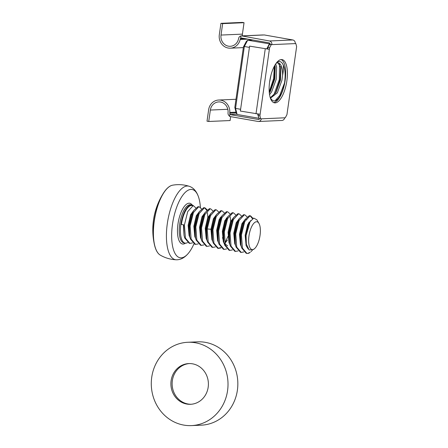<?xml version="1.0" encoding="UTF-8"?>
<svg xmlns="http://www.w3.org/2000/svg" width="448" height="448" viewBox="0 0 448 448"><rect width="100%" height="100%" fill="white"/><g stroke="black" fill="none" stroke-linecap="round" stroke-linejoin="round"><path stroke-width="0.67" d="M276.125 63.308A18.032 6.933 100 0 1 278.225 62.899A18.032 6.933 100 0 1 282.598 75.354L281.915 80.304L277.34 92.848L270.491 98.14L271.113 98.986A19.6 7.532 -80 0 1 270.351 97.91A19.6 7.532 -80 0 1 270.301 97.815M269.584 82.18L271.046 74.855M269.562 94.674L271.639 91.846L276.209 79.302L276.646 66.931L275.682 63.935M269.332 92.943L270.385 91.308L274.786 79.05L275.24 66.802L274.87 65.24M270.29 97.793L276.086 92.31L280.487 80.052L280.946 67.805L278.046 62.871M258.882 118.272L237.115 114.47L236.169 112.661L234.819 107.47L243.449 46.855L246.299 41.485L247.688 40.197L270.138 43.966M271.113 98.986C273.454 102.06 276.214 101.478 279.401 97.227C281.714 93.458 283.422 88.693 284.53 82.936C285.662 75.113 285.23 69.121 283.231 64.971A19.6 7.532 -80 0 0 276.522 62.815A19.6 7.532 -80 0 0 276.438 62.888M282.598 75.354C283.433 71.21 283.646 67.749 283.231 64.971M252.711 39.978L247.688 40.197L244.35 46.491L235.542 108.388L240.61 109.278M249.418 47.387L244.35 46.491L243.449 46.855M269.769 92.299L274.333 78.68L274.994 65.671M275.47 93.302L280.039 79.682L280.694 66.674M269.231 91.84L273.622 78.551L274.35 66.186M272.681 96.527L274.025 94.489L279.322 79.554L279.502 63.946M275.055 100.828L279.726 95.491L284.53 82.936M266.7 48.961L269.326 43.999L269.595 44.335M258.866 118.199L257.667 114.066M234.819 107.47L235.542 108.388L237.115 114.47M242.306 35.851A9.699 8.921 87.5 0 1 242.413 34.126L244.037 22.702L242.329 22.4L220.942 23.335L222.65 23.632L244.037 22.702M296.408 48.16L287.168 113.086L296.626 46.609L295.837 43.568L295.226 43.596A3.17 2.912 87.5 0 0 292.79 39.962L264.309 34.955L241.942 35.935A3.17 2.912 -92.5 0 0 238.666 38.282L238.504 38.993A9.699 8.921 87.5 0 1 230.266 46.301A9.699 8.921 87.5 0 1 228.48 46.183A9.699 8.921 87.5 0 1 221.026 35.062L222.65 23.632M241.007 37.918A1.254 1.154 -92.5 0 0 240.374 38.752L240.19 39.452A11.581 10.651 87.5 0 1 230.345 48.182A11.581 10.651 87.5 0 1 228.217 48.042A11.581 10.651 87.5 0 1 219.313 34.759L220.942 23.335M286.871 80.836A21.952 8.439 100 0 0 282.066 59.595A21.952 8.439 100 0 0 269.662 81.586A21.952 8.439 100 0 0 274.467 102.833A21.952 8.439 100 0 0 286.871 80.836M281.176 59.562A21.952 8.439 -80 0 1 285.13 80.534A21.952 8.439 -80 0 1 273.616 102.558M229.83 112.448L236.04 112.174L229.83 112.448L229.785 113.182A1.254 1.154 -92.5 0 0 230.759 114.509L236.992 114.24M240.957 35.974L240.688 37.862L269.17 42.874A1.254 1.154 -92.5 0 1 270.133 44.307L271.874 44.615A3.17 2.912 -92.5 0 0 269.438 40.981L241.942 35.935M258.714 119.543L229.774 114.554L229.505 116.441L257.986 121.447A3.17 2.912 -92.5 0 0 261.313 118.826L258.955 118.552L258.166 115.511L259.907 115.814L269.366 49.336L249.598 46.133L269.366 49.336L269.59 47.79L267.848 47.482L269.517 44.335L270.133 44.307M267.63 49.034L267.848 47.482M287.168 113.086L286.944 114.632L285.275 117.785L284.665 117.807A3.17 2.912 87.5 0 1 281.921 120.467L258.569 121.486M295.837 43.568L295.243 43.462M269.517 44.335L271.258 44.643L295.226 43.596M258.166 115.511L258.362 114.15M271.258 44.643L269.59 47.79M259.907 115.814L260.697 118.854M258.255 119.56A1.254 1.154 -92.5 0 0 259.549 118.653M229.774 114.554L230.759 114.509M260.126 114.268L240.358 111.065L249.598 46.133M241.36 35.896L262.741 34.961A3.17 2.912 87.5 0 1 263.329 35M240.218 39.458L247.873 39.127M229.796 112.448A11.581 10.651 -92.5 0 0 218.663 100.033A11.581 10.651 -92.5 0 0 208.639 109.749L207.015 121.178L208.729 121.475L210.353 110.051A9.699 8.921 -92.5 0 1 218.747 101.914A9.699 8.921 -92.5 0 1 228.071 112.308L228.026 113.042A3.17 2.912 -92.5 0 0 229.561 116.054M230.664 116.642L230.11 120.546L208.729 121.475M260.036 235.407A14.112 5.426 -80 0 1 254.509 248.674A14.112 5.426 -80 0 1 248.976 235.889A14.112 5.426 -80 0 1 258.95 223.406A14.112 5.426 -80 0 1 260.036 235.407M254.509 248.674L253.596 249.441L249.144 250.001L246.355 244.182L246.086 235.57L250.062 221.698L253.742 218.098L256.85 219.766L258.95 223.406M247.587 253.467L250.236 252.263A18.816 7.235 -80 0 1 247.587 253.467L246.898 253.411L242.435 248.13L241.427 234.965L244.742 221.614L250.023 215.824L250.561 215.852L253.019 218.394M250.561 215.852L249.306 215.701L245.062 219.498L244.031 221.491L240.716 234.842L241.041 245.252L241.718 248.002L246.182 253.288L246.898 253.411M243.846 251.933L241.198 252.409L236.729 247.128L235.726 233.962L239.042 220.612L244.317 214.822L244.86 214.85L247.072 216.86M244.86 214.85L243.606 214.698L239.361 218.495L238.33 220.489L235.015 233.839L235.334 244.25L236.018 246.999L240.481 252.286L241.192 252.409M238.146 250.93L235.497 251.406L231.028 246.126L230.026 232.96L233.341 219.61L238.616 213.819L239.159 213.847L241.371 215.858M239.159 213.847L237.905 213.696L233.66 217.493L232.63 219.486L229.314 232.837L229.634 243.247L230.317 245.997L234.78 251.283L235.491 251.406M232.445 249.928L229.79 250.404L225.327 245.123L224.325 231.958L227.64 218.607L232.915 212.817L233.458 212.845L235.67 214.855M233.458 212.845L232.204 212.694L227.959 216.49L226.929 218.484L223.614 231.834L223.933 242.245L224.616 244.994L229.079 250.281L229.79 250.404M226.738 248.926L224.09 249.402L219.626 244.115L218.624 230.955L221.939 217.605L227.214 211.814L227.752 211.842L229.97 213.853M227.752 211.842L226.503 211.691L222.258 215.488L221.228 217.482L217.907 230.832L218.232 241.242L218.915 243.992L223.378 249.278L224.09 249.402M221.038 247.923L218.389 248.399L213.926 243.113L212.923 229.953L216.238 216.602L221.514 210.812L222.051 210.84L224.269 212.85M222.051 210.84L220.797 210.689L216.558 214.486L215.522 216.479L212.206 229.83L212.531 240.24L213.214 242.99L217.678 248.276L218.389 248.399M218.036 248.321L220.735 247.576M224.812 243.197L227.97 236.499M215.337 246.921L212.688 247.397L208.225 242.11L207.217 228.95L210.532 215.6L215.813 209.81L216.35 209.838L218.562 211.848M216.35 209.838L215.096 209.686L210.851 213.483L209.821 215.477L206.506 228.827L206.83 239.238L207.508 241.987L211.977 247.274M209.636 245.918L206.987 246.394L202.518 241.108L201.516 227.948L204.831 214.598L210.106 208.807L210.65 208.835L212.862 210.846M210.65 208.835L209.395 208.684L205.15 212.481L204.12 214.474L200.805 227.825L201.124 238.235L201.807 240.985L206.27 246.271L206.982 246.394M203.935 244.916L201.286 245.392L196.818 240.106L195.815 226.946L199.13 213.595L204.406 207.805L204.949 207.833L207.161 209.843M204.949 207.833L203.694 207.682L199.45 211.478L198.419 213.472L195.104 226.822L195.423 237.233L196.106 239.982L200.57 245.269L201.281 245.392M198.234 243.914L195.58 244.39L191.117 239.103L190.114 225.943L193.43 212.593L198.705 206.802L199.248 206.83L201.46 208.841M199.248 206.83L197.994 206.679L193.749 210.476L192.718 212.47L189.403 225.82L189.722 236.23L190.406 238.98L194.869 244.266L195.58 244.39M192.528 242.911L189.879 243.387L185.416 238.101L184.414 224.941L187.729 211.59L193.004 205.8L193.542 205.828L195.759 207.838M193.542 205.828L192.035 205.559A18.816 7.235 100 0 0 181.401 224.414L183.697 224.818L184.022 235.228L184.705 237.978L189.168 243.264L189.879 243.387M252.493 218.742L250.202 215.818M248.416 223.166L248.45 224.622M247.682 226.531L247.738 224.498M230.63 221.491L230.244 216.866M224.874 222.522L224.93 220.489M219.906 218.154L219.923 220.853M218.882 224.666L219.229 219.486M207.827 217.482L207.441 212.856M206.713 210.297L204.585 207.799M157.898 252.924A35.689 13.72 -80 0 1 154.414 244.597L154.414 244.597A35.689 13.72 -80 0 1 154.151 221.071A35.689 13.72 -80 0 1 163.47 193.094L163.47 193.094A35.689 13.72 -80 0 1 169.585 186.452M193.497 205.817A19.376 7.448 100 0 0 191.834 204.954A19.376 7.448 100 0 0 180.886 224.37A19.376 7.448 100 0 0 185.125 243.124A19.376 7.448 100 0 0 187.583 242.575M193.906 243.947A34.653 13.322 -80 0 1 189.067 252.426A34.653 13.322 -80 0 1 175.213 253.77A34.653 13.322 -80 0 1 172.502 224.207A34.653 13.322 -80 0 1 184.923 192.696A34.653 13.322 -80 0 1 198.71 197.551A34.653 13.322 -80 0 1 200.385 207.39M184.022 235.228L183.378 224.879M212.531 240.24L211.982 237.278L211.669 229.382L214.11 218.898L216.558 214.486M220.584 217.09L220.858 218.316M206.83 239.238L206.282 236.275L205.962 228.379L208.41 217.896L210.851 213.483M201.124 238.235L200.581 235.273L200.262 227.377L202.709 216.894L205.15 212.481M195.423 237.233L194.874 234.27L194.561 226.374L197.002 215.891L199.45 211.478M189.722 236.23L189.174 233.268L188.86 225.372L191.302 214.889L193.749 210.476M212.828 241.64L211.893 239.596L210.952 229.258L213.399 218.77L216.574 214.458M220.086 217.851L220.332 219.66M207.127 240.638L206.192 238.594L205.251 228.256L207.693 217.767L210.874 213.455M201.426 239.635L200.491 237.591L199.55 227.254L201.992 216.765L205.173 212.453M195.726 238.633L194.79 236.589L193.85 226.251L196.291 215.762L199.466 211.45M190.025 237.63L189.09 235.586L188.149 225.249L190.59 214.76L193.766 210.448M250.97 251.642L252.442 250.214M246.355 244.182L245.879 235.396L248.321 224.913L250.062 221.698M241.041 245.252L240.492 242.295L240.173 234.394L242.62 223.91L245.062 219.498M245.795 219.593L247.005 219.363M249.094 222.102L249.323 223.082M235.334 244.25L234.791 241.287L234.472 233.391L236.919 222.908L239.361 218.495M229.634 243.247L229.085 240.285L228.771 232.389L231.213 221.906L233.66 217.493M227.646 245.89L224.946 243.774M223.933 242.245L223.384 239.282L223.07 231.386L225.512 220.903L227.959 216.49M218.232 241.242L217.683 238.28L217.37 230.384L219.811 219.901L222.258 215.488M226.285 218.092L226.498 218.977M223.171 237.894L222.628 238.907M248.175 249.015L246.103 245.61L245.162 235.273L247.61 224.784L250.908 220.41M241.338 246.652L240.402 244.608L239.462 234.27L241.903 223.782L245.084 219.47M248.595 222.863L248.769 223.966M235.637 245.65L234.702 243.606L233.761 233.268L236.202 222.779L239.383 218.467M229.936 244.647L229.001 242.603L228.06 232.266L230.502 221.777L233.677 217.465M224.235 243.645L223.3 241.601L222.359 231.263L224.801 220.774L227.976 216.462M227.455 240.055L224.851 243.376M218.534 242.642L217.594 240.598L216.653 230.261L219.1 219.772L222.275 215.46M223.037 236.561L222.46 237.77M186.788 404.051A20.384 18.749 -92.5 0 0 190.54 404.298A20.384 18.749 -92.5 0 0 208.376 385.162A20.384 18.749 -92.5 0 0 192.511 363.821A20.384 18.749 -92.5 0 0 188.759 363.574A20.384 18.749 -92.5 0 0 170.923 382.71A20.384 18.749 -92.5 0 0 186.788 404.051M189.375 363.558A20.384 18.749 -92.5 0 0 172.138 382.99A20.384 18.749 -92.5 0 0 188.014 404.001A20.384 18.749 -92.5 0 0 191.15 404.258M187.83 342.272L197.663 341.841A41.703 38.36 87.5 0 1 205.341 342.345A41.703 38.36 87.5 0 1 237.793 386.019A41.703 38.36 87.5 0 1 201.303 425.169L191.47 425.6A41.703 38.36 87.5 0 1 183.792 425.096A41.703 38.36 87.5 0 1 151.334 381.427A41.703 38.36 87.5 0 1 187.83 342.272A41.703 38.36 87.5 0 1 195.507 342.776A41.703 38.36 87.5 0 1 227.965 386.445A41.703 38.36 87.5 0 1 191.47 425.6M221.026 35.062L242.413 34.126M261.313 118.826L284.665 117.807M292.79 39.962L269.438 40.981M265.25 48.888L256.004 113.814M240.374 38.752L244.67 38.562M236.292 112.896L229.785 113.182M210.353 110.051L227.819 109.29M191.834 204.954L190.635 204.742A19.376 7.448 100 0 0 179.687 224.157A19.376 7.448 100 0 0 183.926 242.911L185.125 243.124M185.511 243.163A20.698 7.958 -80 0 1 177.974 223.972A20.698 7.958 -80 0 1 192.214 205.044M154.28 221.11A35.857 13.787 100 0 0 160.289 255.13C157.629 253.568 155.669 250.057 154.414 244.597A68.376 68.376 0 0 1 163.47 193.094C166.516 188.39 169.551 185.758 172.586 185.192A35.857 13.787 100 0 0 154.28 221.11M189.067 252.426C185.164 257.46 180.886 259.913 176.243 259.778A37.369 14.37 -80 0 1 167.328 223.535A37.369 14.37 -80 0 1 189.168 186.267C183.725 184.559 178.198 184.201 172.586 185.192M212.206 229.83L211.669 229.382M210.952 229.258L207.217 228.95M230.345 48.182L243.342 47.611M218.663 100.033L235.99 99.277M212.688 247.397L211.971 247.274M176.243 259.778C170.542 259.526 165.228 257.975 160.289 255.13M198.71 197.551C196.762 191.486 193.581 187.723 189.168 186.267"/></g></svg>
